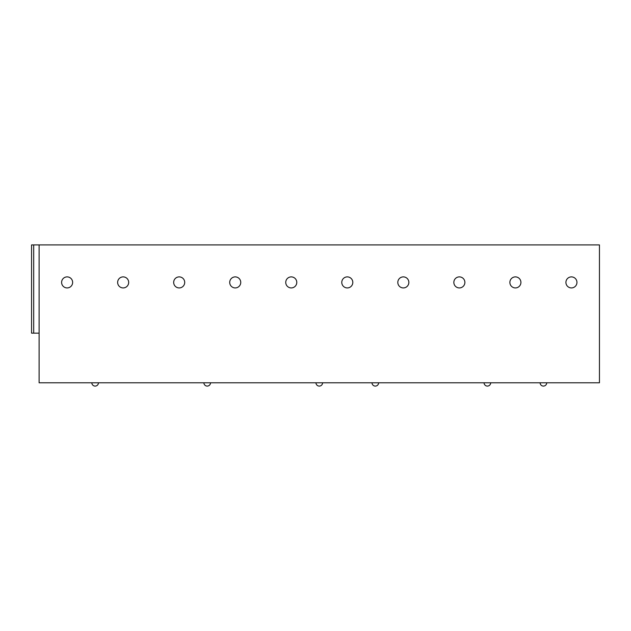 <?xml version="1.0" encoding="UTF-8"?>
<svg xmlns="http://www.w3.org/2000/svg" width="631" height="631" viewBox="0 0 631 631"><rect width="100%" height="100%" fill="white"/><g stroke="black" fill="none" stroke-linecap="round" stroke-linejoin="round"><path stroke-width="0.95" d="M599.45 244.907L599.45 382.788L39.106 382.788L39.106 244.907L599.45 244.907M31.55 244.907L31.55 333.152L31.55 244.907L39.106 244.907M31.55 333.152L39.106 333.152M403.327 276.891A5.513 5.513 0 0 0 397.814 282.412A5.513 5.513 0 0 0 403.327 287.925A5.513 5.513 0 0 0 408.849 282.412A5.513 5.513 0 0 0 403.327 276.891A5.513 5.513 0 0 0 397.814 282.412A5.513 5.513 0 0 0 403.327 287.925A5.513 5.513 0 0 1 397.814 282.412A5.513 5.513 0 0 1 403.327 276.891A5.513 5.513 0 0 1 408.849 282.412A5.513 5.513 0 0 1 403.327 287.925M459.368 276.891A5.513 5.513 0 0 0 453.847 282.412A5.513 5.513 0 0 0 459.368 287.925A5.513 5.513 0 0 0 464.881 282.412A5.513 5.513 0 0 0 459.368 276.891A5.513 5.513 0 0 0 453.847 282.412A5.513 5.513 0 0 0 459.368 287.925A5.513 5.513 0 0 1 453.847 282.412A5.513 5.513 0 0 1 459.368 276.891A5.513 5.513 0 0 1 464.881 282.412A5.513 5.513 0 0 1 459.368 287.925M91.834 382.788A3.313 3.313 0 0 0 95.139 386.093A3.313 3.313 0 0 0 98.452 382.788M203.9 382.788A3.313 3.313 0 0 0 207.213 386.093A3.313 3.313 0 0 0 210.517 382.788M315.973 382.788A3.313 3.313 0 0 0 319.278 386.093A3.313 3.313 0 0 0 322.591 382.788M372.006 382.788A3.313 3.313 0 0 0 375.311 386.093A3.313 3.313 0 0 0 378.624 382.788M484.072 382.788A3.313 3.313 0 0 0 487.384 386.093A3.313 3.313 0 0 0 490.689 382.788M540.104 382.788A3.313 3.313 0 0 0 543.417 386.093A3.313 3.313 0 0 0 546.722 382.788M67.123 276.891A5.513 5.513 0 0 1 72.636 282.412A5.513 5.513 0 0 1 67.123 287.925A5.513 5.513 0 0 1 61.609 282.412A5.513 5.513 0 0 1 67.123 276.891A5.513 5.513 0 0 0 61.609 282.412A5.513 5.513 0 0 0 67.123 287.925A5.513 5.513 0 0 0 72.636 282.412A5.513 5.513 0 0 0 67.123 276.891M123.155 276.891A5.513 5.513 0 0 1 128.677 282.412A5.513 5.513 0 0 1 123.155 287.925A5.513 5.513 0 0 1 117.642 282.412A5.513 5.513 0 0 1 123.155 276.891A5.513 5.513 0 0 0 117.642 282.412A5.513 5.513 0 0 0 123.155 287.925A5.513 5.513 0 0 0 128.677 282.412A5.513 5.513 0 0 0 123.155 276.891M179.196 276.891A5.513 5.513 0 0 1 184.709 282.412A5.513 5.513 0 0 1 179.196 287.925A5.513 5.513 0 0 1 173.675 282.412A5.513 5.513 0 0 1 179.196 276.891A5.513 5.513 0 0 0 173.675 282.412A5.513 5.513 0 0 0 179.196 287.925A5.513 5.513 0 0 0 184.709 282.412A5.513 5.513 0 0 0 179.196 276.891M235.229 276.891A5.513 5.513 0 0 1 240.742 282.412A5.513 5.513 0 0 1 235.229 287.925A5.513 5.513 0 0 1 229.716 282.412A5.513 5.513 0 0 1 235.229 276.891A5.513 5.513 0 0 0 229.716 282.412A5.513 5.513 0 0 0 235.229 287.925A5.513 5.513 0 0 0 240.742 282.412A5.513 5.513 0 0 0 235.229 276.891M291.262 276.891A5.513 5.513 0 0 1 296.775 282.412A5.513 5.513 0 0 1 291.262 287.925A5.513 5.513 0 0 1 285.748 282.412A5.513 5.513 0 0 1 291.262 276.891A5.513 5.513 0 0 0 285.748 282.412A5.513 5.513 0 0 0 291.262 287.925A5.513 5.513 0 0 0 296.775 282.412A5.513 5.513 0 0 0 291.262 276.891M347.295 276.891A5.513 5.513 0 0 1 352.808 282.412A5.513 5.513 0 0 1 347.295 287.925A5.513 5.513 0 0 1 341.781 282.412A5.513 5.513 0 0 1 347.295 276.891A5.513 5.513 0 0 0 341.781 282.412A5.513 5.513 0 0 0 347.295 287.925A5.513 5.513 0 0 0 352.808 282.412A5.513 5.513 0 0 0 347.295 276.891M515.401 276.891A5.513 5.513 0 0 1 520.914 282.412A5.513 5.513 0 0 1 515.401 287.925A5.513 5.513 0 0 1 509.88 282.412A5.513 5.513 0 0 1 515.401 276.891A5.513 5.513 0 0 0 509.88 282.412A5.513 5.513 0 0 0 515.401 287.925A5.513 5.513 0 0 0 520.914 282.412A5.513 5.513 0 0 0 515.401 276.891M571.434 276.891A5.513 5.513 0 0 1 576.947 282.412A5.513 5.513 0 0 1 571.434 287.925A5.513 5.513 0 0 1 565.92 282.412A5.513 5.513 0 0 1 571.434 276.891A5.513 5.513 0 0 0 565.92 282.412A5.513 5.513 0 0 0 571.434 287.925A5.513 5.513 0 0 0 576.947 282.412A5.513 5.513 0 0 0 571.434 276.891M33.688 244.907L33.688 333.152"/></g></svg>
